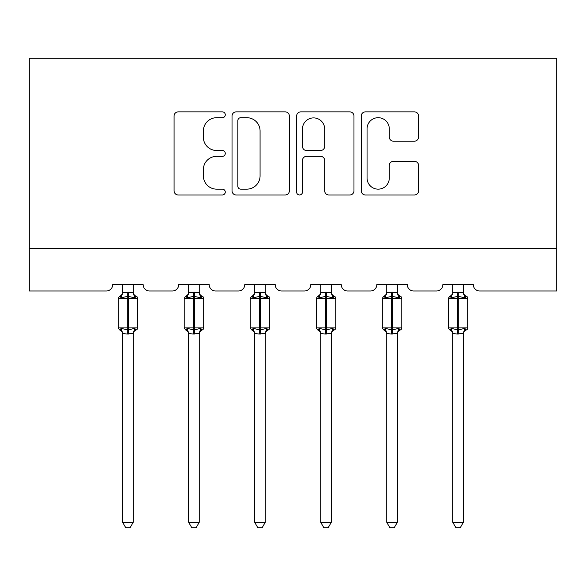 <?xml version="1.0" encoding="UTF-8"?>
<svg xmlns="http://www.w3.org/2000/svg" width="586" height="586" viewBox="0 0 586 586"><rect width="100%" height="100%" fill="white"/><g stroke="black" fill="none" stroke-linecap="round" stroke-linejoin="round"><path stroke-width="0.88" d="M225.28 114.783A2.908 2.908 0 0 0 222.372 111.875L178.225 111.875A4.153 4.153 0 0 0 174.071 116.035L174.071 190.816A4.153 4.153 0 0 0 178.225 194.97L222.372 194.97A2.908 2.908 0 0 0 225.28 192.061A2.908 2.908 0 0 0 222.372 189.153L216.659 189.153A13.295 13.295 0 0 1 203.364 175.859L203.364 169.625A13.295 13.295 0 0 1 216.659 156.33L222.372 156.33A2.908 2.908 0 0 0 225.28 153.422A2.908 2.908 0 0 0 222.372 150.514L216.659 150.514A13.295 13.295 0 0 1 203.364 137.219L203.364 130.993A13.295 13.295 0 0 1 216.659 117.698L222.372 117.698A2.908 2.908 0 0 0 225.28 114.783M414.419 141.167A4.153 4.153 0 0 0 418.58 137.014L418.58 116.035A4.153 4.153 0 0 0 414.419 111.875L365.393 111.875A4.153 4.153 0 0 0 361.24 116.035L361.24 190.816A4.153 4.153 0 0 0 365.393 194.97L414.419 194.97A4.153 4.153 0 0 0 418.58 190.816L418.58 165.472A4.153 4.153 0 0 0 414.419 161.318L393.44 161.318A4.153 4.153 0 0 0 389.287 165.472L389.287 178.041A11.112 11.112 0 0 1 378.175 189.153A11.112 11.112 0 0 1 367.056 178.041L367.056 128.81A11.112 11.112 0 0 1 378.175 117.698A11.112 11.112 0 0 1 389.287 128.81L389.287 137.014A4.153 4.153 0 0 0 393.44 141.167L414.419 141.167M556.7 248.662L556.7 58.19L29.3 58.19L29.3 290.993L106.337 290.993A6.351 6.351 0 0 0 112.688 284.642L143.16 284.642A6.351 6.351 0 0 0 149.511 290.993L172.365 290.993A6.351 6.351 0 0 0 178.715 284.642L209.195 284.642A6.351 6.351 0 0 0 215.538 290.993L238.399 290.993A6.351 6.351 0 0 0 244.75 284.642L275.222 284.642A6.351 6.351 0 0 0 281.573 290.993L304.427 290.993A6.351 6.351 0 0 0 310.778 284.642L341.25 284.642A6.351 6.351 0 0 0 347.601 290.993L370.462 290.993A6.351 6.351 0 0 0 376.805 284.642L407.285 284.642A6.351 6.351 0 0 0 413.635 290.993L436.489 290.993A6.351 6.351 0 0 0 442.84 284.642L473.312 284.642A6.351 6.351 0 0 0 479.663 290.993L556.7 290.993L556.7 248.662L29.3 248.662M289.367 116.035A4.153 4.153 0 0 0 285.214 111.875L236.187 111.875A4.153 4.153 0 0 0 232.027 116.035L232.027 190.816A4.153 4.153 0 0 0 236.187 194.97L285.214 194.97A4.153 4.153 0 0 0 289.367 190.816L289.367 116.035M300.786 111.875L349.813 111.875A4.153 4.153 0 0 1 353.973 116.035L353.973 190.816A4.153 4.153 0 0 1 349.813 194.97L328.834 194.97A4.153 4.153 0 0 1 324.681 190.816L324.681 160.491A4.153 4.153 0 0 0 320.527 156.33L306.61 156.33A4.153 4.153 0 0 0 302.449 160.491L302.449 192.061A2.908 2.908 0 0 1 299.541 194.97A2.908 2.908 0 0 1 296.633 192.061L296.633 116.035A4.153 4.153 0 0 1 300.786 111.875M240.751 117.698A2.908 2.908 0 0 0 237.843 120.606L237.843 186.245A2.908 2.908 0 0 0 240.751 189.153L246.779 189.153A13.295 13.295 0 0 0 260.074 175.859L260.074 130.993A13.295 13.295 0 0 0 246.779 117.698L240.751 117.698M324.681 129.015A11.112 11.112 0 0 0 313.569 117.903A11.112 11.112 0 0 0 302.449 129.015L302.449 146.361A4.153 4.153 0 0 0 306.61 150.514L320.527 150.514A4.153 4.153 0 0 0 324.681 146.361L324.681 129.015M122.635 522.309L133.212 522.309L130.033 527.81L125.807 527.81L122.635 522.309L122.635 333.602A4.659 4.439 180 0 0 120.189 329.698L121.097 328.336L127.287 329.823L127.287 327.918L128.561 327.918L128.561 296.391L134.751 297.878L136.267 296.304A2.117 2.117 0 0 1 137.659 298.289L118.189 298.289L118.189 327.918L127.287 327.918L127.287 296.391L121.097 297.878L120.189 296.516A4.659 4.439 0 0 0 122.635 292.612L128.561 292.202L133.22 292.824L133.212 284.642M133.212 522.309L133.22 333.383L127.287 334.013L127.287 329.823L128.561 329.823L128.561 327.918L137.659 327.918A2.117 2.117 0 0 1 136.267 329.911L135.659 329.698L136.267 329.911C134.348 330.731 133.33 332.189 133.212 334.276M133.212 333.602L133.212 333.602A4.659 4.439 180 0 1 135.659 329.698L134.751 328.336L128.561 329.823L128.561 334.013M127.287 334.013L122.635 333.573M122.635 284.642L122.635 292.634M121.097 297.878L121.72 296.069M134.751 297.878L133.22 292.824M133.22 333.383L134.751 328.336M122.628 333.383L121.097 328.336M188.663 522.309L199.247 522.309L196.068 527.81L191.842 527.81L188.663 522.309L188.663 333.602A4.659 4.439 180 0 0 186.216 329.698L187.124 328.336L193.321 329.823L193.321 327.918L194.589 327.918L194.589 296.391L200.778 297.878L202.302 296.304A2.117 2.117 0 0 1 203.686 298.289L184.216 298.289L184.216 327.918L193.321 327.918L193.321 296.391L187.124 297.878L186.216 296.516A4.659 4.439 0 0 0 188.663 292.612L194.589 292.202L199.247 292.824L199.247 284.642M199.247 522.309L199.247 333.383L193.321 334.013L193.321 329.823L194.589 329.823L194.589 327.918L203.686 327.918A2.117 2.117 0 0 1 202.302 329.911L201.687 329.698L202.302 329.911C200.375 330.731 199.357 332.189 199.247 334.276M199.247 333.602L199.247 333.602A4.659 4.439 180 0 1 201.687 329.698L200.778 328.336L194.589 329.823L194.589 334.013M193.321 334.013L188.663 333.573M188.663 284.642L188.663 292.634M187.124 297.878L187.747 296.069M200.778 297.878L199.247 292.824M199.247 333.383L200.778 328.336M188.663 333.383L187.124 328.336M254.69 522.309L265.275 522.309L262.096 527.81L257.869 527.81L254.69 522.309L254.69 333.602A4.659 4.439 180 0 0 252.251 329.698L253.159 328.336L259.349 329.823L259.349 327.918L260.616 327.918L260.616 296.391L266.813 297.878L268.329 296.304A2.117 2.117 0 0 1 269.721 298.289L250.251 298.289L250.251 327.918L259.349 327.918L259.349 296.391L253.159 297.878L252.251 296.516A4.659 4.439 0 0 0 254.69 292.612L260.616 292.202L265.282 292.824L265.275 284.642M265.275 522.309L265.282 333.383L259.349 334.013L259.349 329.823L260.616 329.823L260.616 327.918L269.721 327.918A2.117 2.117 0 0 1 268.329 329.911L267.721 329.698L268.329 329.911C266.41 330.731 265.385 332.189 265.275 334.276M265.275 333.602L265.275 333.602A4.659 4.439 180 0 1 267.721 329.698L266.813 328.336L260.616 329.823L260.616 334.013M259.349 334.013L254.69 333.573M254.69 284.642L254.69 292.634M253.159 297.878L253.782 296.069M266.813 297.878L265.282 292.824M265.282 333.383L266.813 328.336M254.69 333.383L253.159 328.336M320.725 522.309L331.31 522.309L328.131 527.81L323.904 527.81L320.725 522.309L320.725 333.602A4.659 4.439 180 0 0 318.279 329.698L319.187 328.336L325.384 329.823L325.384 327.918L326.651 327.918L326.651 296.391L332.841 297.878L334.364 296.304A2.117 2.117 0 0 1 335.749 298.289L316.279 298.289L316.279 327.918L325.384 327.918L325.384 296.391L319.187 297.878L318.279 296.516A4.659 4.439 0 0 0 320.725 292.612L326.651 292.202L331.31 292.824L331.31 284.642M331.31 522.309L331.31 333.383L325.384 334.013L325.384 329.823L326.651 329.823L326.651 327.918L335.749 327.918A2.117 2.117 0 0 1 334.364 329.911L333.749 329.698L334.364 329.911C332.438 330.731 331.42 332.189 331.31 334.276M331.31 333.602L331.31 333.602A4.659 4.439 180 0 1 333.749 329.698L332.841 328.336L326.651 329.823L326.651 334.013M325.384 334.013L320.725 333.573M320.725 284.642L320.725 292.634M319.187 297.878L319.81 296.069M332.841 297.878L331.31 292.824M331.31 333.383L332.841 328.336M320.718 333.383L319.187 328.336M386.753 522.309L397.337 522.309L394.158 527.81L389.932 527.81L386.753 522.309L386.753 333.602A4.659 4.439 180 0 0 384.313 329.698L385.222 328.336L391.411 329.823L391.411 327.918L392.679 327.918L392.679 296.391L398.876 297.878L400.392 296.304A2.117 2.117 0 0 1 401.784 298.289L382.314 298.289L382.314 327.918L391.411 327.918L391.411 296.391L385.222 297.878L384.313 296.516A4.659 4.439 0 0 0 386.753 292.612L392.679 292.202L397.337 292.824L397.337 284.642M397.337 522.309L397.337 333.383L391.411 334.013L391.411 329.823L392.679 329.823L392.679 327.918L401.784 327.918A2.117 2.117 0 0 1 400.392 329.911L399.784 329.698L400.392 329.911C398.465 330.731 397.447 332.189 397.337 334.276M397.337 333.602L397.337 333.602A4.659 4.439 180 0 1 399.784 329.698L398.876 328.336L392.679 329.823L392.679 334.013M391.411 334.013L386.753 333.573M386.753 284.642L386.753 292.634M385.222 297.878L385.844 296.069M398.876 297.878L397.337 292.824M397.337 333.383L398.876 328.336M386.753 333.383L385.222 328.336M452.788 522.309L463.365 522.309L460.193 527.81L455.967 527.81L452.788 522.309L452.788 333.602A4.659 4.439 180 0 0 450.341 329.698L451.249 328.336L457.439 329.823L457.439 327.918L458.713 327.918L458.713 296.391L464.903 297.878L466.427 296.304A2.117 2.117 0 0 1 467.811 298.289L448.341 298.289L448.341 327.918L457.439 327.918L457.439 296.391L451.249 297.878L450.341 296.516A4.659 4.439 0 0 0 452.788 292.612L458.713 292.202L463.372 292.824L463.365 284.642M463.365 522.309L463.372 333.383L457.439 334.013L457.439 329.823L458.713 329.823L458.713 327.918L467.811 327.918A2.117 2.117 0 0 1 466.427 329.911L465.811 329.698L466.427 329.911C464.5 330.731 463.482 332.189 463.365 334.276M463.365 333.602L463.365 333.602A4.659 4.439 180 0 1 465.811 329.698L464.903 328.336L458.713 329.823L458.713 334.013M457.439 334.013L452.788 333.573M452.788 284.642L452.788 292.634M451.249 297.878L451.872 296.069M464.903 297.878L463.372 292.824M463.372 333.383L464.903 328.336M452.78 333.383L451.249 328.336M128.561 292.202L128.561 296.391L127.287 296.391L127.287 292.202M135.659 296.516A4.659 4.439 0 0 1 133.212 292.612M194.589 292.202L194.589 296.391L193.321 296.391L193.321 292.202M201.687 296.516A4.659 4.439 0 0 1 199.247 292.612M260.616 292.202L260.616 296.391L259.349 296.391L259.349 292.202M267.721 296.516A4.659 4.439 0 0 1 265.275 292.612M326.651 292.202L326.651 296.391L325.384 296.391L325.384 292.202M333.749 296.516A4.659 4.439 0 0 1 331.31 292.612M392.679 292.202L392.679 296.391L391.411 296.391L391.411 292.202M399.784 296.516A4.659 4.439 0 0 1 397.337 292.612M458.713 292.202L458.713 296.391L457.439 296.391L457.439 292.202M465.811 296.516A4.659 4.439 0 0 1 463.365 292.612M137.659 327.918L137.659 298.289M122.635 334.276C122.518 332.189 121.5 330.731 119.573 329.911L118.189 327.918M122.635 291.931C122.518 294.018 121.5 295.476 119.573 296.304L118.189 298.289M136.267 296.304C134.348 295.476 133.33 294.018 133.212 291.931M203.686 327.918L203.686 298.289M188.663 334.276C188.553 332.189 187.535 330.731 185.608 329.911L184.216 327.918M188.663 291.931C188.553 294.018 187.535 295.476 185.608 296.304L184.216 298.289M202.302 296.304C200.375 295.476 199.357 294.018 199.247 291.931M269.721 327.918L269.721 298.289M254.69 334.276C254.58 332.189 253.562 330.731 251.636 329.911L250.251 327.918M254.69 291.931C254.58 294.018 253.562 295.476 251.636 296.304L250.251 298.289M268.329 296.304C266.41 295.476 265.385 294.018 265.275 291.931M335.749 327.918L335.749 298.289M320.725 334.276C320.615 332.189 319.59 330.731 317.671 329.911L316.279 327.918M320.725 291.931C320.615 294.018 319.59 295.476 317.671 296.304L316.279 298.289M334.364 296.304C332.438 295.476 331.42 294.018 331.31 291.931M401.784 327.918L401.784 298.289M386.753 334.276C386.643 332.189 385.625 330.731 383.698 329.911L382.314 327.918M386.753 291.931C386.643 294.018 385.625 295.476 383.698 296.304L382.314 298.289M400.392 296.304C398.465 295.476 397.447 294.018 397.337 291.931M467.811 327.918L467.811 298.289M452.788 334.276C452.67 332.189 451.652 330.731 449.733 329.911L448.341 327.918M452.788 291.931C452.67 294.018 451.652 295.476 449.733 296.304L448.341 298.289M466.427 296.304C464.5 295.476 463.482 294.018 463.365 291.931"/></g></svg>
